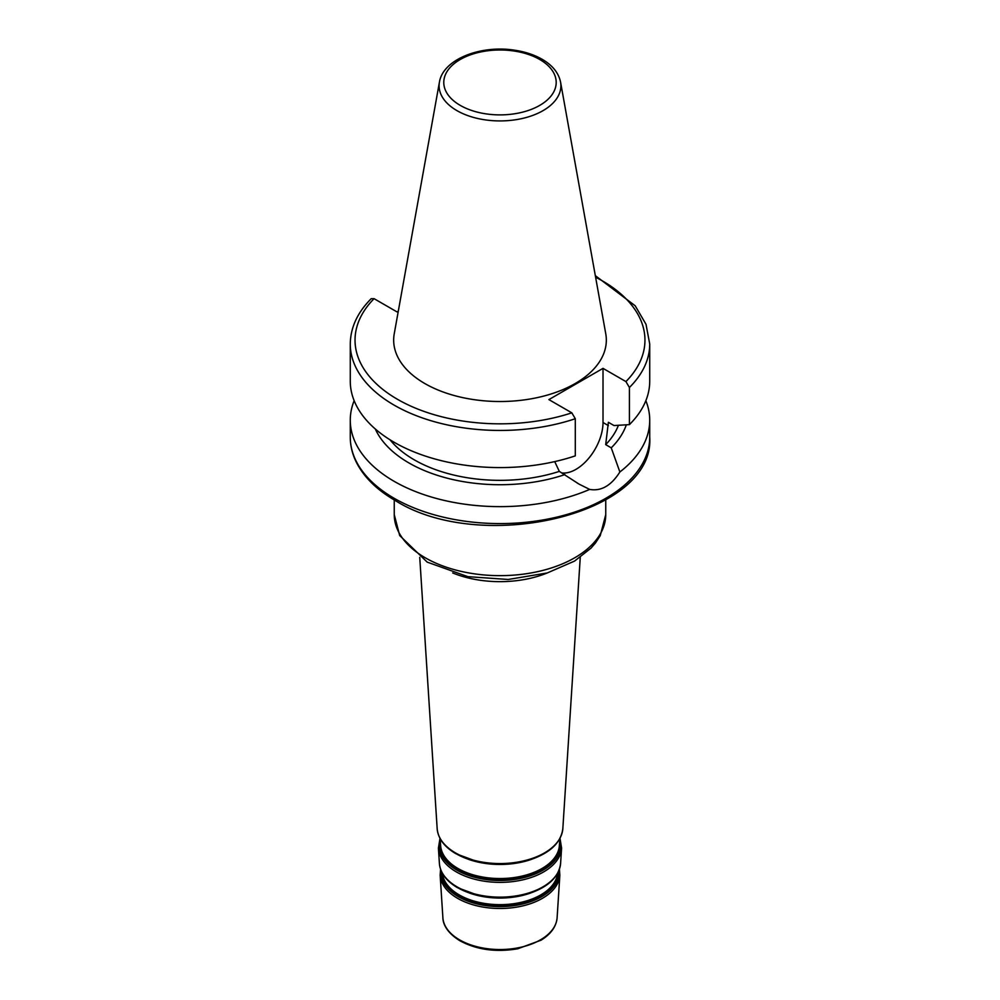 <?xml version="1.0" encoding="UTF-8"?>
<svg xmlns="http://www.w3.org/2000/svg" width="1000" height="1000" viewBox="0 0 1000 1000"><rect width="100%" height="100%" fill="white"/><g stroke="black" fill="none" stroke-linecap="round" stroke-linejoin="round"><path stroke-width="1.5" d="M575.3 418.725A149.725 86.438 180 0 1 425.363 418.938A149.725 86.438 180 0 1 350.275 344.012L350.275 381.15A149.725 86.438 180 0 0 425.363 456.075A149.725 86.438 180 0 0 575.3 455.863L575.3 418.725L571.812 412.837L548.9 399.6L603.013 368.363L625.925 381.587L629.412 387.488A149.725 86.438 180 0 0 649.725 344.012L649.725 381.15A149.725 86.438 180 0 1 629.412 424.625L614 425.55L608.375 422.3L605.688 444.625L611.237 447.825L619.875 471.975C611.225 485.65 601.163 491.45 589.688 489.412A149.725 86.438 180 0 1 432.962 497.488A149.725 86.438 180 0 1 350.275 420.2A149.725 86.438 180 0 1 354.15 400.675M629.412 387.488L629.412 424.625M645.85 400.675A149.725 86.438 180 0 1 649.725 420.2A149.725 86.438 180 0 1 619.875 471.975M626.325 424.812A128.775 74.35 180 0 1 611.237 447.825M398.312 311.137L396.987 311.9L374.075 298.663L371.238 298.663C357.488 312.425 350.5 327.537 350.275 344.012M618.413 425.3A121.2 69.975 180 0 1 605.688 444.625M394.237 333.8A106.325 61.388 0 0 0 500 401.512A106.325 61.388 0 0 0 605.763 333.8L560.575 82.137A60.9 35.163 180 0 1 526.175 117.513A60.9 35.163 180 0 1 456.938 110.625A60.9 35.163 180 0 1 439.425 82.137L394.237 333.8M589.688 489.412L579.125 484.162L559.325 471.388L554.712 461.613M562.013 472.938A38.263 22.088 120 0 0 589.275 457.625A38.263 22.088 120 0 0 603.013 422.5L603.013 368.363M564.875 474.6A128.775 74.35 180 0 1 375.337 429.012M559.325 471.388A121.2 69.975 180 0 1 390.05 439.812M441.9 872.4A58.1 33.55 0 0 0 458.913 895.763A58.1 33.55 0 0 0 521.962 903.112A58.1 33.55 0 0 0 558.1 872.4M557.562 873.413A57.675 33.3 180 0 1 520.413 902.5A57.675 33.3 180 0 1 459.212 894.9A57.675 33.3 180 0 1 442.438 873.413M469.425 893.037A58.113 33.55 0 0 0 530.562 893.037M558.925 870.588A59.025 34.075 180 0 1 524.138 903.637A59.025 34.075 180 0 1 458.263 896.637A59.025 34.075 180 0 1 441.075 870.588M457.85 887.775A59.612 34.413 0 0 0 553.4 878.725M440.387 841.838A59.85 34.55 0 0 0 457.688 869.35A59.85 34.55 0 0 0 525.337 876.225A59.85 34.55 0 0 0 559.612 841.838M559.812 838.713L559.375 845.5A59.413 34.3 180 0 1 521.712 876.162A59.413 34.3 180 0 1 457.987 868.487A59.413 34.3 180 0 1 440.625 845.5L440.188 838.713M468.275 859.262A60.35 34.85 0 0 0 531.725 859.262M559.788 839.125A60.763 35.087 180 0 1 528.212 876.475A60.763 35.087 180 0 1 457.025 870.212A60.763 35.087 180 0 1 440.213 839.125M456.262 853.812A61.85 35.712 0 0 0 555.388 844.45M440.588 869.312L440.15 875.2A59.887 34.575 0 0 0 457.65 898.363A59.887 34.575 0 0 0 521.888 906.1A59.887 34.575 0 0 0 559.85 875.2L559.412 869.312M559.85 875.2L557.112 917.763A57.15 33 180 0 1 520.887 947.25A57.15 33 180 0 1 459.588 939.862A57.15 33 180 0 1 442.887 917.763L440.15 875.2M439.4 863.438C440.3 873.037 446.337 881.125 457.512 887.688L479.35 895.763C495.913 899.087 512.038 898.475 527.737 893.95C547.837 887.487 558.787 877.325 560.6 863.438A60.65 35.013 180 0 1 522.163 894.725A60.65 35.013 180 0 1 457.113 886.9A60.65 35.013 180 0 1 439.4 863.438L438.413 848.112A61.625 35.587 0 0 0 456.425 871.95A61.625 35.587 0 0 0 522.525 879.912A61.625 35.587 0 0 0 561.587 848.112L560.013 838.35M437.163 828.6C438.088 838.55 444.338 846.925 455.925 853.725L478.587 862.087C495.763 865.537 512.487 864.912 528.775 860.212C549.612 853.512 560.962 842.987 562.837 828.6A62.888 36.3 180 0 1 522.987 861.05A62.888 36.3 180 0 1 455.538 852.938A62.888 36.3 180 0 1 437.163 828.6L419.738 557.337M452.713 572.95A81.675 47.15 0 0 0 547.288 572.95M425.225 557.762A105.75 61.062 180 0 1 394.25 514.587L399.688 535.538L427.188 562.112L467.887 576.663L508.188 579.475L547.288 572.95L574.55 561.087L591 548.138L595.4 543.062L600.275 535.6L605.75 514.587A105.75 61.062 180 0 1 540.475 571A105.75 61.062 180 0 1 425.225 557.762M595.6 277.213A144.963 83.7 180 0 1 625.925 381.587M649.725 420.2L649.725 437.15A149.725 86.438 180 0 1 619.875 488.938A149.725 86.438 180 0 1 394.137 498.275A149.725 86.438 180 0 1 350.275 437.15L350.275 420.2M571.812 412.837A144.963 83.7 180 0 1 397.488 399.312A144.963 83.7 180 0 1 374.075 298.663M603.013 422.5L608.375 425.6M460.262 105.388A56.188 32.438 180 0 1 485.45 51.1A56.188 32.438 180 0 1 554.275 90.838A56.188 32.438 180 0 1 460.262 105.388M560.6 863.438L561.587 848.112M439.988 838.35L438.413 848.112M562.837 828.6L580.262 557.337M557.112 917.763C556.287 926.612 550.925 934.1 541.013 940.212L517.812 948.763C496.087 952.45 476.838 949.812 460.075 940.85C445.788 932.125 442.9 922.712 442.887 917.763M394.25 499.938L394.25 514.587M605.75 499.938L605.75 514.587M649.725 344.012L646.012 324.3L635.2 305.8L595.325 275.65M576.95 482.875L579.138 484.137M560.575 82.137C558.675 73.075 552.75 65.588 542.788 59.662C534.625 54.862 525.013 51.675 513.962 50.1C480.363 44.962 442.962 59.375 439.425 82.137M649.725 437.15C655.225 514.538 480.725 554.85 395.112 500.45C377.188 490.075 364.425 477.638 356.8 463.15C352.475 454.738 350.3 446.062 350.275 437.15"/></g></svg>

